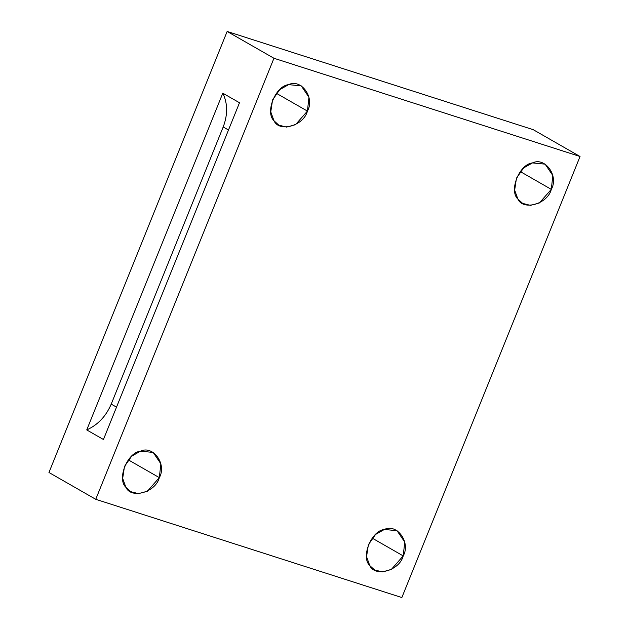 <?xml version="1.0" encoding="UTF-8"?>
<svg xmlns="http://www.w3.org/2000/svg" width="629" height="629" viewBox="0 0 629 629"><rect width="100%" height="100%" fill="white"/><g stroke="black" fill="none" stroke-linecap="round" stroke-linejoin="round"><path stroke-width="0.94" d="M223.193 126.972L111.223 404.117L116.522 407.152L111.223 404.117C106.01 416.288 97.849 424.889 86.739 429.921L103.447 439.498L239.5 102.755L222.792 93.178L86.739 429.921C97.849 424.889 106.01 416.288 111.223 404.117L223.193 126.972C227.887 114.627 227.753 103.36 222.792 93.178C227.753 103.36 227.887 114.627 223.193 126.972L228.492 130.006L223.193 126.972M520.254 171.568L551.303 189.36L552.836 175.515L545.131 164.153L532.472 162.911L523.635 167.927L516.464 178.18L514.656 190.155L517.879 199.039L522.644 203.395L530.451 205.368L539.391 202.955L551.303 189.36L520.254 171.568M276.367 93.296L307.424 111.089L308.957 97.243L301.244 85.874L288.585 84.64L279.748 89.648L272.577 99.909L270.769 111.883L273.992 120.768L278.757 125.116L286.565 127.089L295.504 124.684L307.424 111.089L276.367 93.296M128.277 459.838L159.326 477.631L160.859 463.785L153.146 452.424L140.495 451.182L131.658 456.19L124.487 466.451L122.679 478.425L125.894 487.31L130.667 491.658L138.474 493.639L147.414 491.225L159.326 477.631L128.277 459.838M372.164 538.11L403.213 555.91L404.746 542.064L397.033 530.695L384.382 529.453L375.544 534.469L368.374 544.722L366.558 556.704L369.781 565.589L374.546 569.937L382.353 571.91L391.301 569.497L403.213 555.91L372.164 538.11M533.25 129.692L580.04 156.503L401.852 597.55L95.75 499.308L48.96 472.497L227.148 31.45L533.25 129.692L227.148 31.45L273.945 58.261L95.75 499.308L401.852 597.55L580.04 156.503L273.945 58.261L580.04 156.503L533.25 129.692M403.213 555.91C399.682 570.503 375.12 577.611 369.781 565.589C360.606 557.223 371.33 530.679 384.382 529.453C397.088 523.218 410.926 542.654 403.213 555.91M159.326 477.631C155.795 492.224 131.233 499.34 125.894 487.31C116.719 478.952 127.443 452.408 140.495 451.182C153.209 444.947 167.047 464.383 159.326 477.631M307.424 111.089C303.886 125.682 279.323 132.79 273.992 120.768C264.817 112.41 275.541 85.859 288.585 84.64C301.299 78.405 315.137 97.841 307.424 111.089M551.303 189.36C547.773 203.953 523.21 211.069 517.879 199.039C508.696 190.681 519.42 164.138 532.472 162.911C545.186 156.676 559.024 176.112 551.303 189.36M273.945 58.261L227.148 31.45L48.96 472.497L95.75 499.308L273.945 58.261M222.792 93.178L239.5 102.755L103.447 439.498L86.739 429.921L222.792 93.178"/></g></svg>
